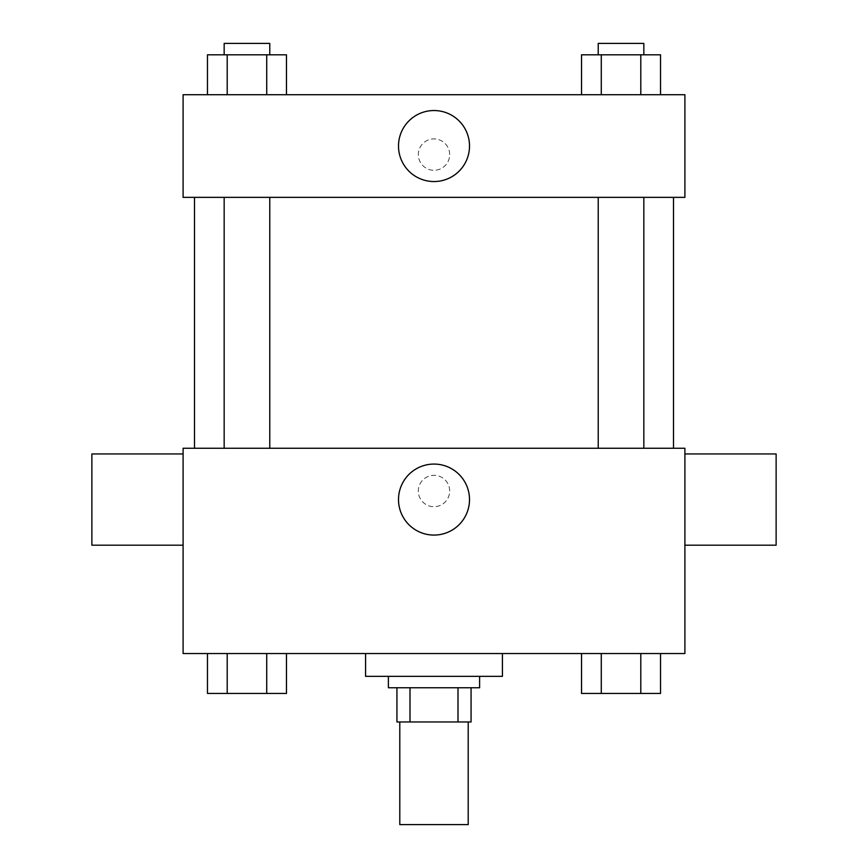 <?xml version="1.0" encoding="UTF-8"?>
<svg xmlns="http://www.w3.org/2000/svg" width="868" height="868" viewBox="0 0 868 868"><rect width="100%" height="100%" fill="white"/><g stroke="black" fill="none" stroke-linecap="round" stroke-linejoin="round"><path stroke-width="0.65" stroke-dasharray="4.34 3.25" d="M468.21 824.6L399.79 824.6M468.21 721.959L399.79 721.959L468.21 721.959M410 721.959L396.936 721.959L396.936 687.749L410 687.749L410 721.959L471.064 721.959M458 687.749L410 687.749L458 687.749L458 721.959M410 687.749L396.936 687.749M388.387 687.749L479.613 687.749M434 676.346L388.387 676.346L434 676.346M502.431 676.346L365.569 676.346M502.431 653.539L365.569 653.539L502.431 653.539M207.463 653.539L207.463 693.445L227.21 693.445L207.463 693.445L227.21 693.445L227.21 653.539L266.726 653.539L207.463 653.539L286.473 653.539L227.21 653.539L227.21 693.445L286.473 693.445L266.726 693.445L286.473 693.445L286.473 653.539L266.726 653.539L286.473 653.539L266.726 653.539L266.726 693.445L227.21 693.445L266.726 693.445L266.726 653.539L286.473 653.539L227.21 653.539L286.473 653.539M183.105 653.539L684.895 653.539L684.895 448.257L183.105 448.257L183.105 653.539M581.527 653.539L581.527 693.445L601.274 693.445L581.527 693.445L601.274 693.445L601.274 653.539L640.79 653.539L581.527 653.539L660.537 653.539L601.274 653.539L601.274 693.445L660.537 693.445L640.79 693.445L660.537 693.445L660.537 653.539L640.79 653.539L660.537 653.539L640.79 653.539L640.79 693.445L601.274 693.445L640.79 693.445L640.79 653.539L660.537 653.539L601.274 653.539L660.537 653.539M449.678 491.017A15.678 15.678 0 0 0 426.155 477.433A15.678 15.678 0 0 0 426.155 504.601A15.678 15.678 0 0 0 449.678 491.017A15.678 15.678 0 0 0 426.155 477.433A15.678 15.678 0 0 0 426.155 504.601A15.678 15.678 0 0 0 449.678 491.017M673.492 448.257L194.508 448.257L673.492 448.257M269.774 448.257L224.161 448.257L269.774 448.257L224.161 448.257L269.774 448.257L269.774 197.362L224.161 197.362L269.774 197.362M643.839 448.257L598.226 448.257L643.839 448.257L598.226 448.257L643.839 448.257L643.839 197.362L598.226 197.362L643.839 197.362M183.105 545.191L183.105 453.953L183.105 545.191M684.895 453.953L684.895 545.191L684.895 453.953M776.133 453.953L776.133 545.191M91.867 545.191L91.867 453.953M469.512 499.577A35.512 35.512 0 0 1 416.249 530.326A35.512 35.512 0 0 1 416.249 468.829A35.512 35.512 0 0 1 469.512 499.577M673.492 197.362L194.508 197.362L673.492 197.362M183.105 197.362L684.895 197.362L684.895 94.72L183.105 94.72L183.105 197.362M449.678 154.602A15.678 15.678 0 0 0 426.155 141.017A15.678 15.678 0 0 0 426.155 168.175A15.678 15.678 0 0 0 449.678 154.602A15.678 15.678 0 0 0 426.155 141.017A15.678 15.678 0 0 0 426.155 168.175A15.678 15.678 0 0 0 449.678 154.602M207.463 94.72L207.463 54.803L227.21 54.803L227.21 94.72L207.463 94.72L286.473 94.72L207.463 94.72L286.473 94.72L207.463 94.72L286.473 94.72L207.463 94.72L227.21 94.72L227.21 54.803L286.473 54.803L266.726 54.803L266.726 94.72L266.726 54.803L207.463 54.803L286.473 54.803L286.473 94.72M581.527 94.72L581.527 54.803L601.274 54.803L601.274 94.72L581.527 94.72L660.537 94.72L581.527 94.72L660.537 94.72L581.527 94.72L660.537 94.72L581.527 94.72L601.274 94.72L601.274 54.803L660.537 54.803L640.79 54.803L640.79 94.72L640.79 54.803L581.527 54.803L660.537 54.803L660.537 94.72M183.105 170.28L183.115 138.913L183.105 170.28M684.895 138.913L684.885 170.28L684.895 138.913M469.512 146.041A35.512 35.512 0 0 1 416.249 176.79A35.512 35.512 0 0 1 416.249 115.292A35.512 35.512 0 0 1 469.512 146.041M643.839 54.803L598.226 54.803L643.839 54.803L598.226 54.803L643.839 54.803L643.839 43.4L598.226 43.4L643.839 43.4L598.226 43.4L598.226 54.803M269.774 54.803L224.161 54.803L269.774 54.803L224.161 54.803L269.774 54.803L269.774 43.4L224.161 43.4L269.774 43.4L224.161 43.4L224.161 54.803M640.79 54.803L640.79 94.72M601.274 54.803L601.274 94.72M266.726 54.803L266.726 94.72M227.21 54.803L227.21 94.72M643.839 693.445L598.226 693.445M269.774 693.445L224.161 693.445M640.79 653.539L640.79 693.445M601.274 653.539L601.274 693.445M266.726 653.539L266.726 693.445M227.21 653.539L227.21 693.445M224.161 197.362L224.161 448.257M598.226 197.362L598.226 448.257"/><path stroke-width="1.3" d="M399.79 721.959L399.79 824.6L468.21 824.6L468.21 721.959M458 687.749L458 721.959L396.936 721.959L396.936 687.749M458 721.959L471.064 721.959L471.064 687.749L471.064 721.959M479.613 676.346L479.613 687.749L388.387 687.749L388.387 676.346M410 687.749L410 721.959M365.569 653.539L365.569 676.346L502.431 676.346L502.431 653.539M684.895 653.539L183.105 653.539L183.105 448.257L684.895 448.257L684.895 653.539M469.512 499.577A35.512 35.512 0 0 1 416.249 530.326A35.512 35.512 0 0 1 416.249 468.829A35.512 35.512 0 0 1 469.512 499.577M684.895 545.191L776.133 545.191L776.133 453.953L684.895 453.953M183.105 453.953L91.867 453.953L91.867 545.191L183.105 545.191M673.492 197.362L673.492 448.257M598.226 448.257L598.226 197.362M269.774 197.362L269.774 448.257M684.895 197.362L183.105 197.362L183.105 94.72L684.895 94.72L684.895 197.362M469.512 146.041A35.512 35.512 0 0 1 416.249 176.79A35.512 35.512 0 0 1 416.249 115.292A35.512 35.512 0 0 1 469.512 146.041M660.537 94.72L660.537 54.803L581.527 54.803L581.527 94.72M640.79 54.803L640.79 94.72M601.274 54.803L601.274 94.72M598.226 54.803L598.226 43.4L643.839 43.4L643.839 54.803M286.473 94.72L286.473 54.803L207.463 54.803L207.463 94.72M266.726 54.803L266.726 94.72M227.21 54.803L227.21 94.72M224.161 54.803L224.161 43.4L269.774 43.4L269.774 54.803M660.537 653.539L660.537 693.445L581.527 693.445L581.527 653.539M640.79 653.539L640.79 693.445M601.274 653.539L601.274 693.445M643.839 693.445L598.226 693.445M286.473 653.539L286.473 693.445L207.463 693.445L207.463 653.539M266.726 653.539L266.726 693.445M227.21 653.539L227.21 693.445M269.774 693.445L224.161 693.445M194.508 197.362L194.508 448.257M643.839 448.257L643.839 197.362M224.161 197.362L224.161 448.257"/></g></svg>
